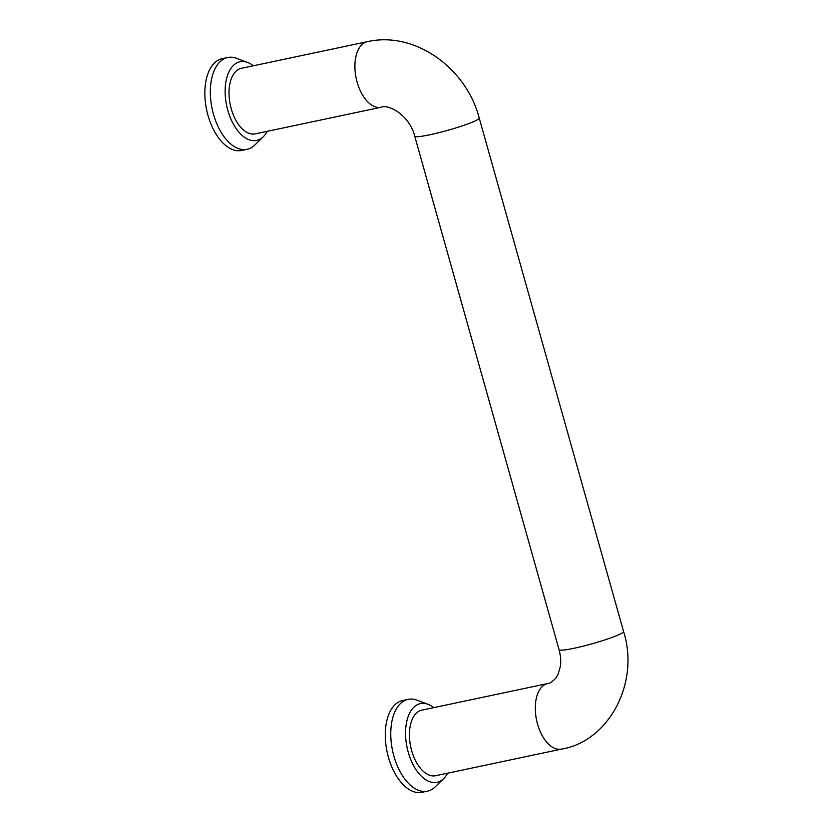 <?xml version="1.0" encoding="UTF-8"?>
<svg xmlns="http://www.w3.org/2000/svg" width="834" height="834" viewBox="0 0 834 834"><rect width="100%" height="100%" fill="white"/><g stroke="black" fill="none" stroke-linecap="round" stroke-linejoin="round"><path stroke-width="1.25" d="M255.246 133.867A33.506 18.442 -101.9 0 1 230.726 106.846A33.506 18.442 -101.9 0 1 239.295 69.003A33.506 18.442 -101.9 0 1 241.391 68.315L367.273 41.7A33.506 18.442 -101.9 0 0 365.177 42.388A33.506 18.442 -101.9 0 0 357.108 82.149A33.506 18.442 -101.9 0 0 381.128 107.252L255.246 133.867M263.304 136.713A40.199 22.122 78.1 0 1 259.145 139.601A40.199 22.122 -101.9 0 1 227.807 110.307A40.199 22.122 -101.9 0 1 237.492 62.581A40.199 22.122 78.1 0 1 247.604 62.446L236.533 58.328A46.902 25.812 78.1 0 0 227.672 57.525A46.902 25.812 78.1 0 0 224.742 58.474A46.902 25.812 -101.9 0 0 212.743 111.464A46.902 25.812 -101.9 0 0 247.072 149.296A46.902 25.812 -101.9 0 0 250.002 148.337A46.902 25.812 78.1 0 0 254.86 144.97L263.304 136.713A40.199 22.122 78.1 0 0 267.214 131.334M253.348 65.792A40.199 22.122 78.1 0 0 247.604 62.446M227.672 57.525L222.198 58.682A46.902 25.812 78.1 0 0 219.269 59.631A46.902 25.812 -101.9 0 0 207.27 112.621A46.902 25.812 -101.9 0 0 241.599 150.454L247.072 149.296M435.661 775.714A33.506 18.442 -101.9 0 1 411.141 748.692A33.506 18.442 -101.9 0 1 419.711 710.849A33.506 18.442 -101.9 0 1 421.806 710.161L547.688 683.546A33.506 18.442 -101.9 0 0 545.592 684.234A33.506 18.442 -101.9 0 0 537.523 723.995A33.506 18.442 -101.9 0 0 561.543 749.099L435.661 775.714M447.629 773.191A40.199 22.122 -101.9 0 1 443.719 778.57A40.199 22.122 -101.9 0 1 439.56 781.448A40.199 22.122 78.1 0 1 408.222 752.153A40.199 22.122 78.1 0 1 417.907 704.428A40.199 22.122 -101.9 0 1 428.019 704.303A40.199 22.122 -101.9 0 1 433.774 707.639M408.087 699.372L402.613 700.529A46.902 25.812 -101.9 0 0 399.684 701.488A46.902 25.812 78.1 0 0 387.685 754.468A46.902 25.812 78.1 0 0 422.014 792.3L427.488 791.143A46.902 25.812 78.1 0 1 393.158 753.311A46.902 25.812 78.1 0 1 405.157 700.331A46.902 25.812 -101.9 0 1 408.087 699.372A46.902 25.812 -101.9 0 1 416.948 700.174L428.019 704.303M443.719 778.57L435.275 786.816A46.902 25.812 -101.9 0 1 430.417 790.184A46.902 25.812 78.1 0 1 427.488 791.143M559.051 649.634L414.727 136.15A33.506 3.315 -15.7 0 0 429.885 134.764A33.506 3.315 -15.7 0 0 474.337 121.305A33.506 3.315 -15.7 0 0 479.227 118.021L623.561 631.505A33.506 3.315 164.3 0 1 618.672 634.778A33.506 3.315 164.3 0 1 574.219 648.237A33.506 3.315 164.3 0 1 559.051 649.634C560.719 655.847 561.126 661.571 560.281 666.793L558.05 674.383L555.715 678.282C551.691 682.202 549.012 683.963 547.688 683.546M479.227 118.021C466.331 68.148 414.905 30.733 367.273 41.7M414.727 136.15C409.4 114.831 387.987 103.812 381.128 107.252M623.561 631.505C640.043 683.244 608.455 741.52 561.543 749.099"/></g></svg>
